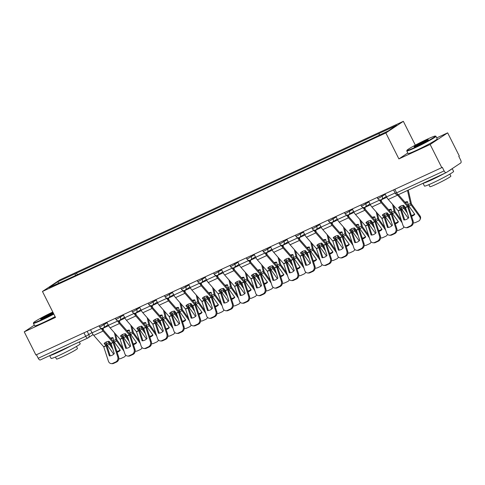 <?xml version="1.0" encoding="UTF-8"?>
<svg xmlns="http://www.w3.org/2000/svg" width="485" height="485" viewBox="0 0 485 485"><rect width="100%" height="100%" fill="white"/><g stroke="black" fill="none" stroke-linecap="round" stroke-linejoin="round"><path stroke-width="0.73" d="M415.33 145.154L403.35 121.329L59.958 279.839L42.456 291.467L385.848 132.957L398.894 158.904L430.146 144.475L441.793 167.628L35.896 354.99L24.25 331.837L55.508 317.408L42.456 291.467M430.146 144.475L447.655 132.848L436.736 137.885M447.655 132.848L459.295 156L458.786 156.34L460.598 159.947A2.607 1.212 65.2 0 1 460.75 162.954L446.309 172.545A2.607 1.212 65.2 0 1 446.23 172.587L398.718 194.521A2.607 1.212 -114.8 0 1 396.603 192.83L444.121 170.896A2.607 1.212 65.2 0 0 446.23 172.587M87.761 338.045L40.407 359.906A2.607 1.212 -114.8 0 1 40.334 359.949A2.607 1.212 -114.8 0 1 38.218 358.257L85.73 336.323L91.944 332.625M36.448 354.735L38.218 358.257M34.332 325.138L24.25 331.837M444.121 170.896L442.302 167.289L441.793 167.628M379.252 135.097L379.167 133.399L396.785 125.263L388.212 130.962L369.394 139.892L65.439 280.191L49.021 287.532L57.594 281.833L75.211 273.704L75.308 275.638M379.167 133.399L75.211 273.704M403.35 121.329L385.848 132.957M407.812 152.981L398.894 158.904M77.321 274.71L76.412 272.903M58.861 282.985L57.594 281.833M405.521 207.598L403.575 205.313A8.093 6.038 -168.6 0 0 400.762 206.052A8.093 6.038 -168.6 0 0 398.646 207.586L400.561 209.793L403.866 219.954A8.093 6.935 94.1 0 0 408.794 217.674L405.521 207.598L407.618 206.628L412.25 220.899L413.123 220.96A3.916 3.359 94.1 0 1 411.153 226.046L410.286 225.986A3.916 3.359 -85.9 0 0 412.25 220.899M397.251 194.734A6.523 3.037 65.2 0 0 397.597 195.146L407.618 206.628M398.361 194.655L407.739 205.343A1.958 0.909 -114.8 0 1 408.249 206.107A1.958 0.909 -114.8 0 1 408.491 206.689L413.123 220.96M385.023 193.83L386.563 196.892A6.523 3.037 65.2 0 0 388.261 199.456L398.252 210.86L402.92 225.21A3.916 3.359 -85.9 0 0 405.787 227.659A3.916 3.359 -85.9 0 0 407.242 227.392L410.286 225.986M404.696 219.899L401.459 209.932A1.958 0.909 65.2 0 0 401.222 209.35A1.958 0.909 65.2 0 0 400.713 208.586L399.288 206.968M407.242 227.392L408.115 227.453L411.153 226.046M408.115 227.453A3.916 3.359 94.1 0 1 406.654 227.726L405.787 227.659M405.508 202.797A8.093 6.529 109.3 0 1 405.86 202.621A8.093 6.529 109.3 0 1 407.594 202.093M403.811 205.585L404.229 207.313L406.424 210.375M407.273 212.994L403.884 208.283A1.958 0.909 -114.8 0 1 403.562 207.756A1.958 0.909 -114.8 0 1 403.241 206.865L402.902 205.404M400.737 206.064L401.143 207.835A1.958 0.909 65.2 0 0 401.465 208.726A1.958 0.909 65.2 0 0 401.786 209.253L408.243 218.226M408.261 190.114L411.462 203.973L419.955 215.783A3.916 3.201 23.4 0 1 420.404 218.79L420.016 219.687A3.916 3.201 -156.6 0 0 419.567 216.68L419.955 215.783M407.479 190.478L410.474 203.524A1.958 0.909 65.2 0 0 410.801 204.415A1.958 0.909 65.2 0 0 411.116 204.943L419.567 216.68M411.601 216.28A8.093 6.614 -156.6 0 0 414.778 214.297L408.813 206.004A1.958 0.909 -114.8 0 1 408.491 205.482A1.958 0.909 -114.8 0 1 408.17 204.591L407.503 201.699A8.093 6.529 109.3 0 0 405.017 202.245M420.016 219.687A3.916 3.201 -156.6 0 1 418.573 221.118L415.53 222.524A3.916 3.201 -156.6 0 1 413.311 222.815M411.359 215.534A8.093 6.614 -156.6 0 0 414.572 214.006M389.158 215.146L387.212 212.866A8.093 6.038 -168.6 0 0 384.399 213.606A8.093 6.038 -168.6 0 0 382.283 215.14L384.199 217.347L387.503 227.501A8.093 6.935 94.1 0 0 392.432 225.228L389.158 215.146L391.256 214.182L395.887 228.453L396.76 228.514A3.916 3.359 94.1 0 1 394.79 233.6L393.923 233.54A3.916 3.359 -85.9 0 0 395.887 228.453M379.416 199.893L379.537 200.135A6.523 3.037 65.2 0 0 381.234 202.7L391.256 214.182M380.343 199.972A4.826 2.243 65.2 0 0 381.459 201.59L391.377 212.891A1.958 0.909 -114.8 0 1 391.886 213.661A1.958 0.909 -114.8 0 1 392.129 214.243L396.76 228.514M368.661 201.384L370.2 204.446A6.523 3.037 65.2 0 0 371.898 207.004L381.889 218.414L386.557 232.764A3.916 3.359 -85.9 0 0 389.425 235.213A3.916 3.359 -85.9 0 0 390.88 234.94L393.923 233.54M388.333 227.453L385.102 217.486A1.958 0.909 65.2 0 0 384.86 216.904A1.958 0.909 65.2 0 0 384.35 216.14L382.932 214.515M390.88 234.94L391.753 235.007L394.79 233.6M391.753 235.007A3.916 3.359 94.1 0 1 390.298 235.273L389.425 235.213M372.795 222.7L370.849 220.42A8.093 6.038 -168.6 0 0 368.036 221.154A8.093 6.038 -168.6 0 0 365.92 222.694L367.836 224.901L371.14 235.055A8.093 6.935 94.1 0 0 376.069 232.782L372.795 222.7L374.893 221.73L379.531 236.007L380.398 236.068A3.916 3.359 94.1 0 1 378.433 241.154L377.56 241.093A3.916 3.359 -85.9 0 0 379.531 236.007M363.053 207.447L363.174 207.689A6.523 3.037 65.2 0 0 364.872 210.248L374.893 221.73M363.98 207.525A4.826 2.243 65.2 0 0 365.096 209.144L375.014 220.445A1.958 0.909 -114.8 0 1 375.523 221.215A1.958 0.909 -114.8 0 1 375.766 221.797L380.398 236.068M352.298 208.938L353.838 212A6.523 3.037 65.2 0 0 355.535 214.558L365.526 225.962L370.194 240.311A3.916 3.359 -85.9 0 0 373.062 242.767A3.916 3.359 -85.9 0 0 374.517 242.494L377.56 241.093M371.971 235.007L368.739 225.04A1.958 0.909 65.2 0 0 368.497 224.458A1.958 0.909 65.2 0 0 367.988 223.688L366.569 222.069M374.517 242.494L375.39 242.555L378.433 241.154M375.39 242.555A3.916 3.359 94.1 0 1 373.935 242.827L373.062 242.767M389.146 210.351A8.093 6.529 109.3 0 1 389.497 210.175A8.093 6.529 109.3 0 1 391.231 209.647M387.454 213.139L387.867 214.867L390.061 217.929M390.91 220.548L387.521 215.837A1.958 0.909 -114.8 0 1 387.2 215.31A1.958 0.909 -114.8 0 1 386.878 214.418L386.539 212.951M384.375 213.618L384.781 215.388A1.958 0.909 65.2 0 0 385.102 216.274A1.958 0.909 65.2 0 0 385.423 216.801L391.88 225.78M393.747 205.701L395.105 211.527L401.253 220.081M392.571 204.361L394.111 211.078A1.958 0.909 65.2 0 0 394.438 211.969A1.958 0.909 65.2 0 0 394.76 212.497L402.101 222.7M395.239 223.834A8.093 6.614 -156.6 0 0 398.415 221.851L392.45 213.558A1.958 0.909 -114.8 0 1 392.135 213.03A1.958 0.909 -114.8 0 1 391.807 212.139L391.14 209.253A8.093 6.529 109.3 0 0 388.661 209.793M381.18 199.747A4.826 2.243 -114.8 0 1 381.21 199.862L381.659 201.827M403.859 226.762L403.653 227.241A3.916 3.201 -156.6 0 1 402.211 228.671L399.167 230.078A3.916 3.201 -156.6 0 1 396.948 230.369M403.653 227.241A3.916 3.201 -156.6 0 0 403.817 226.719M394.996 223.088A8.093 6.614 -156.6 0 0 398.209 221.56M372.783 217.904A8.093 6.529 109.3 0 1 373.135 217.729A8.093 6.529 109.3 0 1 374.869 217.201M371.092 220.693L371.504 222.421L373.699 225.483M374.547 228.095L371.158 223.385A1.958 0.909 -114.8 0 1 370.843 222.857A1.958 0.909 -114.8 0 1 370.516 221.972L370.176 220.505M368.012 221.166L368.418 222.936A1.958 0.909 65.2 0 0 368.745 223.827A1.958 0.909 65.2 0 0 369.061 224.355L375.517 233.327M377.385 213.254L378.743 219.081L384.89 227.635M376.208 211.915L377.754 218.632A1.958 0.909 65.2 0 0 378.076 219.517A1.958 0.909 65.2 0 0 378.397 220.044L385.739 230.254M378.876 231.387A8.093 6.614 -156.6 0 0 382.053 229.405L376.087 221.112A1.958 0.909 -114.8 0 1 375.772 220.584A1.958 0.909 -114.8 0 1 375.445 219.693L374.778 216.807A8.093 6.529 109.3 0 0 372.298 217.347M364.823 207.301A4.826 2.243 -114.8 0 1 364.847 207.416L365.302 209.381M387.497 234.316L387.291 234.788A3.916 3.201 -156.6 0 1 385.848 236.225L382.804 237.632A3.916 3.201 -156.6 0 1 380.586 237.917M387.291 234.788A3.916 3.201 -156.6 0 0 387.454 234.273M378.633 230.642A8.093 6.614 -156.6 0 0 381.847 229.114M427.406 139.122A15.92 1.012 -26.7 0 0 406.957 150.338A15.92 1.012 -26.7 0 0 414.954 147.391A15.92 1.012 -26.7 0 0 429.298 140.129A15.92 1.012 -26.7 0 0 435.348 136.061A15.92 1.012 -26.7 0 0 427.406 139.122M435.348 136.061L435.87 136.23A16.314 1.037 153.3 0 1 435.93 136.279A16.314 1.037 153.3 0 1 414.978 147.846A16.314 1.037 153.3 0 1 406.782 150.938A16.314 1.037 153.3 0 1 406.782 150.859L406.957 150.338M424.296 141.19A7.96 0.509 153.3 0 1 428.291 139.716A7.96 0.509 153.3 0 1 418.07 145.324A7.96 0.509 153.3 0 1 414.099 146.858A7.96 0.509 153.3 0 1 417.124 144.821A7.96 0.509 153.3 0 1 424.296 141.19M427.643 140.262A7.566 0.485 -26.7 0 0 424.314 141.638A7.566 0.485 -26.7 0 0 414.924 146.658M452.202 168.628L453.602 171.411A16.314 1.037 153.3 0 1 432.65 182.978A16.314 1.037 153.3 0 1 424.454 186.07L423.053 183.288M444.49 173.394A16.314 1.037 153.3 0 1 431.189 180.068A16.314 1.037 153.3 0 1 423.193 183.221M449.844 174.109L450.868 176.14A11.743 0.746 153.3 0 1 435.779 184.47A11.743 0.746 153.3 0 1 429.88 186.695L428.861 184.664M435.93 136.279L437.215 138.837A16.314 1.037 153.3 0 1 416.263 150.405A16.314 1.037 153.3 0 1 408.073 153.496L406.782 150.938M452.026 168.75A16.314 1.037 153.3 0 1 447.964 171.447M52.804 312.043A15.92 1.012 -26.7 0 0 33.574 322.689A15.92 1.012 -26.7 0 0 41.571 319.742A15.92 1.012 -26.7 0 0 53.647 313.716M53.835 314.086A16.314 1.037 153.3 0 1 41.595 320.197A16.314 1.037 153.3 0 1 33.398 323.289A16.314 1.037 153.3 0 1 33.398 323.216L33.574 322.689M53.374 313.171A7.96 0.509 153.3 0 1 44.681 317.675A7.96 0.509 153.3 0 1 40.716 319.209A7.96 0.509 153.3 0 1 43.735 317.172A7.96 0.509 153.3 0 1 50.907 313.54A7.96 0.509 153.3 0 1 53.077 312.582M53.271 312.97A7.566 0.485 -26.7 0 0 50.931 313.995A7.566 0.485 -26.7 0 0 41.54 319.009M79.304 341.955L80.213 343.762A16.314 1.037 153.3 0 1 59.261 355.329A16.314 1.037 153.3 0 1 51.07 358.421L49.67 355.638M71.107 345.744A16.314 1.037 153.3 0 1 57.8 352.425A16.314 1.037 153.3 0 1 49.809 355.572M76.46 346.46L77.479 348.491A11.743 0.746 153.3 0 1 62.395 356.821A11.743 0.746 153.3 0 1 56.496 359.046L55.472 357.015M55.12 316.65A16.314 1.037 153.3 0 1 42.88 322.755A16.314 1.037 153.3 0 1 34.684 325.847L33.398 323.289M356.433 230.254L354.486 227.968A8.093 6.038 -168.6 0 0 351.673 228.708A8.093 6.038 -168.6 0 0 349.558 230.248L351.473 232.448L354.777 242.609A8.093 6.935 94.1 0 0 359.706 240.336L356.433 230.254L358.53 229.284L363.168 243.561L364.035 243.622A3.916 3.359 94.1 0 1 362.071 248.702L361.198 248.641A3.916 3.359 -85.9 0 0 363.168 243.561M346.69 215L346.811 215.243A6.523 3.037 65.2 0 0 348.509 217.801L358.53 229.284M347.624 215.079A4.826 2.243 65.2 0 0 348.733 216.698L358.657 227.998A1.958 0.909 -114.8 0 1 359.167 228.768A1.958 0.909 -114.8 0 1 359.403 229.344L364.035 243.622M335.941 216.492L337.481 219.553A6.523 3.037 65.2 0 0 339.173 222.112L349.164 233.515L353.832 247.865A3.916 3.359 -85.9 0 0 356.699 250.321A3.916 3.359 -85.9 0 0 358.154 250.048L361.198 248.641M355.614 242.561L352.377 232.588A1.958 0.909 65.2 0 0 352.134 232.012A1.958 0.909 65.2 0 0 351.625 231.242L350.206 229.623M358.154 250.048L359.027 250.108L362.071 248.702M359.027 250.108A3.916 3.359 94.1 0 1 357.572 250.381L356.699 250.321M340.07 237.808L338.13 235.522A8.093 6.038 -168.6 0 0 335.311 236.262A8.093 6.038 -168.6 0 0 333.195 237.802L335.111 240.002L338.415 250.163A8.093 6.935 94.1 0 0 343.344 247.883L340.07 237.808L342.174 236.838L346.805 251.109L347.672 251.169A3.916 3.359 94.1 0 1 345.708 256.256L344.835 256.195A3.916 3.359 -85.9 0 0 346.805 251.109M330.327 222.554L330.449 222.797A6.523 3.037 65.2 0 0 332.146 225.355L342.174 236.838M331.261 222.627A4.826 2.243 65.2 0 0 332.37 224.246L342.295 235.552A1.958 0.909 -114.8 0 1 342.804 236.322A1.958 0.909 -114.8 0 1 343.041 236.898L347.672 251.169M319.579 224.04L321.118 227.101A6.523 3.037 65.2 0 0 322.816 229.666L332.807 241.069L337.469 255.419A3.916 3.359 -85.9 0 0 340.337 257.875A3.916 3.359 -85.9 0 0 341.798 257.602L344.835 256.195M339.251 250.108L336.014 240.142A1.958 0.909 65.2 0 0 335.778 239.566A1.958 0.909 65.2 0 0 335.268 238.796L333.844 237.177M341.798 257.602L342.665 257.662L345.708 256.256M342.665 257.662A3.916 3.359 94.1 0 1 341.21 257.935L340.337 257.875M323.713 245.355L321.767 243.076A8.093 6.038 -168.6 0 0 318.948 243.816A8.093 6.038 -168.6 0 0 316.838 245.349L318.784 247.635L322.052 257.717A8.093 6.935 94.1 0 0 326.981 255.437L323.713 245.355L325.811 244.391L330.443 258.663L331.316 258.723A3.916 3.359 94.1 0 1 329.345 263.81L328.472 263.749A3.916 3.359 -85.9 0 0 330.443 258.663M313.965 230.102L314.092 230.345A6.523 3.037 65.2 0 0 315.783 232.909L325.811 244.391M314.898 230.181A4.826 2.243 65.2 0 0 316.008 231.8L325.932 243.106A1.958 0.909 -114.8 0 1 326.441 243.87A1.958 0.909 -114.8 0 1 326.678 244.452L331.316 258.723M303.216 231.594L304.756 234.655A6.523 3.037 65.2 0 0 306.453 237.213L316.444 248.623L321.106 262.973A3.916 3.359 -85.9 0 0 323.98 265.422A3.916 3.359 -85.9 0 0 325.435 265.149L328.472 263.749M322.889 257.662L319.651 247.696A1.958 0.909 65.2 0 0 319.415 247.114A1.958 0.909 65.2 0 0 318.906 246.35L317.481 244.725M325.435 265.149L326.302 265.216L329.345 263.81M326.302 265.216A3.916 3.359 94.1 0 1 324.847 265.489L323.98 265.422M356.42 225.452A8.093 6.529 109.3 0 1 356.772 225.276A8.093 6.529 109.3 0 1 358.512 224.755M354.729 228.241L355.141 229.969L357.336 233.036M358.185 235.649L354.796 230.939A1.958 0.909 -114.8 0 1 354.48 230.411A1.958 0.909 -114.8 0 1 354.153 229.52L353.82 228.059M351.649 228.72L352.055 230.49A1.958 0.909 65.2 0 0 352.383 231.381A1.958 0.909 65.2 0 0 352.698 231.909L359.155 240.881M361.022 220.808L362.38 226.628L368.527 235.189M359.846 219.469L361.392 226.18A1.958 0.909 65.2 0 0 361.713 227.071A1.958 0.909 65.2 0 0 362.034 227.598L369.376 237.802M362.519 238.941A8.093 6.614 -156.6 0 0 365.69 236.953L359.724 228.665A1.958 0.909 -114.8 0 1 359.409 228.138A1.958 0.909 -114.8 0 1 359.082 227.247L358.421 224.361A8.093 6.529 109.3 0 0 355.935 224.901M348.46 214.849A4.826 2.243 -114.8 0 1 348.485 214.964L348.939 216.928M371.134 241.869L370.928 242.342A3.916 3.201 -156.6 0 1 369.485 243.779L366.442 245.18A3.916 3.201 -156.6 0 1 364.223 245.471M370.928 242.342A3.916 3.201 -156.6 0 0 371.092 241.827M362.277 238.19A8.093 6.614 -156.6 0 0 365.484 236.662M340.058 233.006A8.093 6.529 109.3 0 1 340.409 232.83A8.093 6.529 109.3 0 1 342.149 232.309M338.366 235.795L338.779 237.523L340.973 240.584M341.828 243.203L338.433 238.493A1.958 0.909 -114.8 0 1 338.118 237.965A1.958 0.909 -114.8 0 1 337.79 237.074L337.457 235.613M335.287 236.274L335.693 238.044A1.958 0.909 65.2 0 0 336.02 238.935A1.958 0.909 65.2 0 0 336.335 239.463L342.798 248.435M344.659 228.362L346.017 234.182L352.165 242.742M343.483 227.022L345.029 233.734A1.958 0.909 65.2 0 0 345.356 234.625A1.958 0.909 65.2 0 0 345.672 235.152L353.019 245.355M346.157 246.489A8.093 6.614 -156.6 0 0 349.333 244.507L343.362 236.219A1.958 0.909 -114.8 0 1 343.047 235.692A1.958 0.909 -114.8 0 1 342.719 234.801L342.058 231.909A8.093 6.529 109.3 0 0 339.573 232.454M332.098 222.403A4.826 2.243 -114.8 0 1 332.122 222.518L332.577 224.482M354.771 249.423L354.565 249.896A3.916 3.201 -156.6 0 1 353.122 251.333L350.085 252.733A3.916 3.201 -156.6 0 1 347.86 253.024M354.565 249.896A3.916 3.201 -156.6 0 0 354.729 249.381M345.914 245.743A8.093 6.614 -156.6 0 0 349.121 244.216M323.695 240.56A8.093 6.529 109.3 0 1 324.047 240.384A8.093 6.529 109.3 0 1 325.787 239.857M322.004 243.349L322.416 245.077L324.617 248.138M325.465 250.757L322.07 246.047A1.958 0.909 -114.8 0 1 321.755 245.519A1.958 0.909 -114.8 0 1 321.428 244.628L321.094 243.167M318.924 243.828L319.33 245.598A1.958 0.909 65.2 0 0 319.657 246.483A1.958 0.909 65.2 0 0 319.973 247.01L326.435 255.989M328.303 235.916L329.654 241.736L335.808 250.29M327.12 234.57L328.666 241.287A1.958 0.909 65.2 0 0 328.994 242.179A1.958 0.909 65.2 0 0 329.309 242.706L336.657 252.909M329.794 254.043A8.093 6.614 -156.6 0 0 332.971 252.061L326.999 243.767A1.958 0.909 -114.8 0 1 326.684 243.24A1.958 0.909 -114.8 0 1 326.356 242.354L325.696 239.463A8.093 6.529 109.3 0 0 323.21 240.008M315.735 229.957A4.826 2.243 -114.8 0 1 315.765 230.072L316.214 232.036M338.409 256.971L338.203 257.45A3.916 3.201 -156.6 0 1 336.76 258.881L333.722 260.287A3.916 3.201 -156.6 0 1 331.504 260.578M338.203 257.45A3.916 3.201 -156.6 0 0 338.366 256.929M329.551 253.297A8.093 6.614 -156.6 0 0 332.758 251.77M307.351 252.909L305.404 250.63A8.093 6.038 -168.6 0 0 302.591 251.369A8.093 6.038 -168.6 0 0 300.476 252.903L302.422 255.189L305.689 265.265A8.093 6.935 94.1 0 0 310.624 262.991L307.351 252.909L309.448 251.939L314.08 266.216L314.953 266.277A3.916 3.359 94.1 0 1 312.983 271.364L312.116 271.303A3.916 3.359 -85.9 0 0 314.08 266.216M297.608 237.656L297.729 237.899A6.523 3.037 65.2 0 0 299.427 240.457L309.448 251.939M298.536 237.735A4.826 2.243 65.2 0 0 299.645 239.354L309.569 250.654A1.958 0.909 -114.8 0 1 310.079 251.424A1.958 0.909 -114.8 0 1 310.315 252.006L314.953 266.277M286.853 239.147L288.393 242.209A6.523 3.037 65.2 0 0 290.091 244.767L300.082 256.171L304.744 270.527A3.916 3.359 -85.9 0 0 307.617 272.976A3.916 3.359 -85.9 0 0 309.072 272.703L312.116 271.303M306.526 265.216L303.289 255.249A1.958 0.909 65.2 0 0 303.052 254.667A1.958 0.909 65.2 0 0 302.543 253.897L301.118 252.279M309.072 272.703L309.939 272.764L312.983 271.364M309.939 272.764A3.916 3.359 94.1 0 1 308.484 273.037L307.617 272.976M307.338 248.114A8.093 6.529 109.3 0 1 307.69 247.938A8.093 6.529 109.3 0 1 309.424 247.411M305.641 250.903L306.059 252.63L308.254 255.692M309.103 258.311L305.714 253.594A1.958 0.909 -114.8 0 1 305.392 253.067A1.958 0.909 -114.8 0 1 305.065 252.182L304.732 250.715M302.561 251.382L302.967 253.146A1.958 0.909 65.2 0 0 303.295 254.037A1.958 0.909 65.2 0 0 303.616 254.564L310.073 263.537M311.94 243.464L313.292 249.29L319.445 257.844M310.764 242.124L312.304 248.841A1.958 0.909 65.2 0 0 312.631 249.726A1.958 0.909 65.2 0 0 312.946 250.254L320.294 260.463M313.431 261.597A8.093 6.614 -156.6 0 0 316.608 259.614L310.642 251.321A1.958 0.909 -114.8 0 1 310.321 250.793A1.958 0.909 -114.8 0 1 310 249.902L309.333 247.017A8.093 6.529 109.3 0 0 306.847 247.556M299.372 237.511A4.826 2.243 -114.8 0 1 299.403 237.626L299.851 239.59M322.046 264.525L321.846 264.998A3.916 3.201 -156.6 0 1 320.403 266.435L317.36 267.841A3.916 3.201 -156.6 0 1 315.141 268.126M321.846 264.998A3.916 3.201 -156.6 0 0 322.004 264.483M313.189 260.851A8.093 6.614 -156.6 0 0 316.396 259.323M290.988 260.463L289.042 258.184A8.093 6.038 -168.6 0 0 286.229 258.917A8.093 6.038 -168.6 0 0 284.113 260.457L286.029 262.664L289.333 272.819A8.093 6.935 94.1 0 0 294.262 270.545L290.988 260.463L293.085 259.493L297.717 273.77L298.59 273.831A3.916 3.359 94.1 0 1 296.62 278.917L295.753 278.851A3.916 3.359 -85.9 0 0 297.717 273.77M281.245 245.21L281.367 245.452A6.523 3.037 65.2 0 0 283.064 248.011L293.085 259.493M282.173 245.289A4.826 2.243 65.2 0 0 283.282 246.907L293.207 258.208A1.958 0.909 -114.8 0 1 293.716 258.978A1.958 0.909 -114.8 0 1 293.952 259.554L298.59 273.831M270.491 246.701L272.03 249.763A6.523 3.037 65.2 0 0 273.728 252.321L283.719 263.725L288.387 278.075A3.916 3.359 -85.9 0 0 291.255 280.53A3.916 3.359 -85.9 0 0 292.71 280.257L295.753 278.851M290.163 272.77L286.926 262.797A1.958 0.909 65.2 0 0 286.69 262.221A1.958 0.909 65.2 0 0 286.18 261.451L284.756 259.833M292.71 280.257L293.583 280.318L296.62 278.917M293.583 280.318A3.916 3.359 94.1 0 1 292.122 280.591L291.255 280.53M290.976 255.662A8.093 6.529 109.3 0 1 291.327 255.492A8.093 6.529 109.3 0 1 293.061 254.964M289.278 258.45L289.697 260.184L291.891 263.246M292.74 265.859L289.351 261.148A1.958 0.909 -114.8 0 1 289.03 260.621A1.958 0.909 -114.8 0 1 288.708 259.73L288.369 258.269M286.198 258.929L286.611 260.7A1.958 0.909 65.2 0 0 286.932 261.591A1.958 0.909 65.2 0 0 287.253 262.118L293.71 271.091M295.577 251.018L296.929 256.844L303.083 265.398M294.401 249.678L295.941 256.389A1.958 0.909 65.2 0 0 296.268 257.28A1.958 0.909 65.2 0 0 296.584 257.808L303.931 268.017M297.069 269.151A8.093 6.614 -156.6 0 0 300.245 267.162L294.28 258.875A1.958 0.909 -114.8 0 1 293.958 258.347A1.958 0.909 -114.8 0 1 293.637 257.456L292.97 254.57A8.093 6.529 109.3 0 0 290.485 255.11M283.01 245.064A4.826 2.243 -114.8 0 1 283.04 245.174L283.489 247.138M305.689 272.079L305.483 272.552A3.916 3.201 -156.6 0 1 304.04 273.989L300.997 275.389A3.916 3.201 -156.6 0 1 298.778 275.68M305.483 272.552A3.916 3.201 -156.6 0 0 305.647 272.036M296.826 268.399A8.093 6.614 -156.6 0 0 300.039 266.871M274.625 268.017L272.679 265.731A8.093 6.038 -168.6 0 0 269.866 266.471A8.093 6.038 -168.6 0 0 267.75 268.011L269.666 270.212L272.97 280.372A8.093 6.935 94.1 0 0 277.899 278.093L274.625 268.017L276.723 267.047L281.355 281.318L282.228 281.385A3.916 3.359 94.1 0 1 280.257 286.465L279.39 286.405A3.916 3.359 -85.9 0 0 281.355 281.318M264.883 252.764L265.004 253.006A6.523 3.037 65.2 0 0 266.702 255.565L276.723 267.047M265.81 252.843A4.826 2.243 65.2 0 0 266.92 254.455L276.844 265.762A1.958 0.909 -114.8 0 1 277.353 266.532A1.958 0.909 -114.8 0 1 277.596 267.108L282.228 281.385M254.128 254.249L255.668 257.311A6.523 3.037 65.2 0 0 257.365 259.875L267.356 271.279L272.024 285.629A3.916 3.359 -85.9 0 0 274.892 288.084A3.916 3.359 -85.9 0 0 276.347 287.811L279.39 286.405M273.801 280.324L270.569 270.351A1.958 0.909 65.2 0 0 270.327 269.775A1.958 0.909 65.2 0 0 269.818 269.005L268.399 267.387M276.347 287.811L277.22 287.872L280.257 286.465M277.22 287.872A3.916 3.359 94.1 0 1 275.765 288.145L274.892 288.084M274.613 263.216A8.093 6.529 109.3 0 1 274.965 263.04A8.093 6.529 109.3 0 1 276.699 262.518M272.922 266.004L273.334 267.732L275.529 270.794M276.377 273.413L272.988 268.702A1.958 0.909 -114.8 0 1 272.667 268.175A1.958 0.909 -114.8 0 1 272.346 267.284L272.006 265.822M269.842 266.483L270.248 268.253A1.958 0.909 65.2 0 0 270.569 269.145A1.958 0.909 65.2 0 0 270.891 269.672L277.347 278.645M279.214 258.572L280.572 264.392L286.72 272.952M278.038 257.232L279.578 263.943A1.958 0.909 65.2 0 0 279.906 264.834A1.958 0.909 65.2 0 0 280.227 265.362L287.569 275.565M280.706 276.699A8.093 6.614 -156.6 0 0 283.883 274.716L277.917 266.429A1.958 0.909 -114.8 0 1 277.596 265.901A1.958 0.909 -114.8 0 1 277.274 265.01L276.608 262.124A8.093 6.529 109.3 0 0 274.128 262.664M266.647 252.612A4.826 2.243 -114.8 0 1 266.677 252.727L267.126 254.692M289.327 279.633L289.121 280.106A3.916 3.201 -156.6 0 1 287.678 281.542L284.634 282.943A3.916 3.201 -156.6 0 1 282.415 283.234M289.121 280.106A3.916 3.201 -156.6 0 0 289.284 279.59M280.463 275.953A8.093 6.614 -156.6 0 0 283.676 274.425M258.262 275.571L256.316 273.285A8.093 6.038 -168.6 0 0 253.503 274.025A8.093 6.038 -168.6 0 0 251.388 275.559L253.303 277.766L256.607 287.926A8.093 6.935 94.1 0 0 261.536 285.647L258.262 275.571L260.36 274.601L264.998 288.872L265.865 288.933A3.916 3.359 94.1 0 1 263.901 294.019L263.028 293.958A3.916 3.359 -85.9 0 0 264.998 288.872M248.52 260.312L248.641 260.554A6.523 3.037 65.2 0 0 250.339 263.119L260.36 274.601M249.448 260.39A4.826 2.243 65.2 0 0 250.563 262.009L260.481 273.316A1.958 0.909 -114.8 0 1 260.991 274.08A1.958 0.909 -114.8 0 1 261.233 274.662L265.865 288.933M237.765 261.803L239.305 264.865A6.523 3.037 65.2 0 0 241.003 267.423L250.994 278.833L255.662 293.183A3.916 3.359 -85.9 0 0 258.529 295.632A3.916 3.359 -85.9 0 0 259.984 295.359L263.028 293.958M257.438 287.872L254.207 277.905A1.958 0.909 65.2 0 0 253.964 277.323A1.958 0.909 65.2 0 0 253.455 276.559L252.036 274.94M259.984 295.359L260.857 295.426L263.901 294.019M260.857 295.426A3.916 3.359 94.1 0 1 259.402 295.698L258.529 295.632M258.25 270.769A8.093 6.529 109.3 0 1 258.602 270.594A8.093 6.529 109.3 0 1 260.336 270.066M256.559 273.558L256.971 275.286L259.166 278.348M260.015 280.967L256.626 276.256A1.958 0.909 -114.8 0 1 256.31 275.729A1.958 0.909 -114.8 0 1 255.983 274.837L255.643 273.376M253.479 274.037L253.885 275.807A1.958 0.909 65.2 0 0 254.213 276.699A1.958 0.909 65.2 0 0 254.528 277.22L260.985 286.198M262.852 266.126L264.21 271.946L270.357 280.5M261.676 264.78L263.222 271.497A1.958 0.909 65.2 0 0 263.543 272.388A1.958 0.909 65.2 0 0 263.864 272.916L271.206 283.119M264.343 284.252A8.093 6.614 -156.6 0 0 267.52 282.27L261.554 273.976A1.958 0.909 -114.8 0 1 261.239 273.449A1.958 0.909 -114.8 0 1 260.912 272.564L260.245 269.672A8.093 6.529 109.3 0 0 257.765 270.218M250.29 260.166A4.826 2.243 -114.8 0 1 250.315 260.281L250.769 262.246M272.964 287.181L272.758 287.66A3.916 3.201 -156.6 0 1 271.315 289.09L268.272 290.497A3.916 3.201 -156.6 0 1 266.053 290.788M272.758 287.66A3.916 3.201 -156.6 0 0 272.922 287.138M264.101 283.507A8.093 6.614 -156.6 0 0 267.314 281.979M241.9 283.119L239.954 280.839A8.093 6.038 -168.6 0 0 237.141 281.579A8.093 6.038 -168.6 0 0 235.025 283.113L236.941 285.319L240.245 295.474A8.093 6.935 94.1 0 0 245.174 293.201L241.9 283.119L243.997 282.155L248.635 296.426L249.502 296.487A3.916 3.359 94.1 0 1 247.538 301.573L246.665 301.512A3.916 3.359 -85.9 0 0 248.635 296.426M232.157 267.865L232.279 268.108A6.523 3.037 65.2 0 0 233.976 270.672L243.997 282.155M233.085 267.944A4.826 2.243 65.2 0 0 234.2 269.563L244.125 280.863A1.958 0.909 -114.8 0 1 244.634 281.633A1.958 0.909 -114.8 0 1 244.87 282.215L249.502 296.487M221.409 269.357L222.948 272.418A6.523 3.037 65.2 0 0 224.64 274.977L234.631 286.386L239.299 300.736A3.916 3.359 -85.9 0 0 242.167 303.186A3.916 3.359 -85.9 0 0 243.622 302.913L246.665 301.512M241.081 295.426L237.844 285.459A1.958 0.909 65.2 0 0 237.601 284.877A1.958 0.909 65.2 0 0 237.092 284.107L235.674 282.488M243.622 302.913L244.495 302.973L247.538 301.573M244.495 302.973A3.916 3.359 94.1 0 1 243.04 303.246L242.167 303.186M241.888 278.323A8.093 6.529 109.3 0 1 242.239 278.147A8.093 6.529 109.3 0 1 243.979 277.62M240.196 281.112L240.608 282.84L242.803 285.901M243.652 288.52L240.263 283.81A1.958 0.909 -114.8 0 1 239.948 283.282A1.958 0.909 -114.8 0 1 239.62 282.391L239.287 280.924M237.116 281.591L237.523 283.355A1.958 0.909 65.2 0 0 237.85 284.246A1.958 0.909 65.2 0 0 238.165 284.774L244.622 293.746M246.489 273.673L247.847 279.499L253.994 288.054M245.313 272.334L246.859 279.051A1.958 0.909 65.2 0 0 247.18 279.942A1.958 0.909 65.2 0 0 247.502 280.469L254.843 290.673M247.987 291.806A8.093 6.614 -156.6 0 0 251.157 289.824L245.192 281.53A1.958 0.909 -114.8 0 1 244.876 281.003A1.958 0.909 -114.8 0 1 244.549 280.112L243.888 277.226A8.093 6.529 109.3 0 0 241.403 277.766M233.928 267.72A4.826 2.243 -114.8 0 1 233.952 267.835L234.407 269.799M256.601 294.734L256.395 295.213A3.916 3.201 -156.6 0 1 254.952 296.644L251.909 298.051A3.916 3.201 -156.6 0 1 249.69 298.336M256.395 295.213A3.916 3.201 -156.6 0 0 256.559 294.692M247.744 291.061A8.093 6.614 -156.6 0 0 250.951 289.533M225.537 290.673L223.597 288.393A8.093 6.038 -168.6 0 0 220.778 289.127A8.093 6.038 -168.6 0 0 218.662 290.667L220.578 292.873L223.882 303.028A8.093 6.935 94.1 0 0 228.811 300.755L225.537 290.673L227.635 289.703L232.273 303.98L233.139 304.04A3.916 3.359 94.1 0 1 231.175 309.127L230.302 309.06A3.916 3.359 -85.9 0 0 232.273 303.98M215.795 275.419L215.916 275.662A6.523 3.037 65.2 0 0 217.613 278.22L227.635 289.703M216.728 275.498A4.826 2.243 65.2 0 0 217.838 277.117L227.762 288.417A1.958 0.909 -114.8 0 1 228.271 289.187A1.958 0.909 -114.8 0 1 228.508 289.769L233.139 304.04M205.046 276.911L206.586 279.972A6.523 3.037 65.2 0 0 208.283 282.531L218.274 293.934L222.936 308.284A3.916 3.359 -85.9 0 0 225.804 310.739A3.916 3.359 -85.9 0 0 227.265 310.467L230.302 309.06M224.719 302.979L221.481 293.013A1.958 0.909 65.2 0 0 221.245 292.431A1.958 0.909 65.2 0 0 220.736 291.661L219.311 290.042M227.265 310.467L228.132 310.527L231.175 309.127M228.132 310.527A3.916 3.359 94.1 0 1 226.677 310.8L225.804 310.739M225.525 285.871A8.093 6.529 109.3 0 1 225.877 285.701A8.093 6.529 109.3 0 1 227.617 285.174M223.834 288.666L224.246 290.394L226.44 293.455M227.295 296.068L223.9 291.358A1.958 0.909 -114.8 0 1 223.585 290.83A1.958 0.909 -114.8 0 1 223.258 289.939L222.924 288.478M220.754 289.139L221.16 290.909A1.958 0.909 65.2 0 0 221.487 291.8A1.958 0.909 65.2 0 0 221.803 292.328L228.265 301.3M230.126 281.227L231.484 287.053L237.632 295.608M228.95 279.887L230.496 286.599A1.958 0.909 65.2 0 0 230.824 287.49A1.958 0.909 65.2 0 0 231.139 288.017L238.487 298.226M231.624 299.36A8.093 6.614 -156.6 0 0 234.801 297.372L228.829 289.084A1.958 0.909 -114.8 0 1 228.514 288.557A1.958 0.909 -114.8 0 1 228.186 287.666L227.526 284.78A8.093 6.529 109.3 0 0 225.04 285.319M217.565 275.274A4.826 2.243 -114.8 0 1 217.589 275.389L218.044 277.347M240.239 302.288L240.033 302.761A3.916 3.201 -156.6 0 1 238.59 304.198L235.552 305.605A3.916 3.201 -156.6 0 1 233.327 305.889M240.033 302.761A3.916 3.201 -156.6 0 0 240.196 302.246M231.381 298.614A8.093 6.614 -156.6 0 0 234.588 297.087M209.18 298.226L207.234 295.941A8.093 6.038 -168.6 0 0 204.415 296.681A8.093 6.038 -168.6 0 0 202.306 298.22L204.252 300.5L207.519 310.582A8.093 6.935 94.1 0 0 212.448 308.308L209.18 298.226L211.278 297.256L215.91 311.528L216.783 311.594A3.916 3.359 94.1 0 1 214.813 316.675L213.94 316.614A3.916 3.359 -85.9 0 0 215.91 311.528M199.432 282.973L199.559 283.216A6.523 3.037 65.2 0 0 201.251 285.774L211.278 297.256M200.366 283.052A4.826 2.243 65.2 0 0 201.475 284.671L211.399 295.971A1.958 0.909 -114.8 0 1 211.909 296.741A1.958 0.909 -114.8 0 1 212.145 297.317L216.783 311.594M188.683 284.465L190.223 287.52A6.523 3.037 65.2 0 0 191.921 290.085L201.912 301.488L206.574 315.838A3.916 3.359 -85.9 0 0 209.447 318.293A3.916 3.359 -85.9 0 0 210.902 318.021L213.94 316.614M208.356 310.533L205.119 300.561A1.958 0.909 65.2 0 0 204.882 299.985A1.958 0.909 65.2 0 0 204.373 299.215L202.948 297.596M210.902 318.021L211.769 318.081L214.813 316.675M211.769 318.081A3.916 3.359 94.1 0 1 210.314 318.354L209.447 318.293M209.162 293.425A8.093 6.529 109.3 0 1 209.514 293.249A8.093 6.529 109.3 0 1 211.254 292.728M207.471 296.214L207.883 297.942L210.084 301.003M210.933 303.622L207.538 298.912A1.958 0.909 -114.8 0 1 207.222 298.384A1.958 0.909 -114.8 0 1 206.895 297.493L206.561 296.032M204.391 296.693L204.797 298.463A1.958 0.909 65.2 0 0 205.125 299.354A1.958 0.909 65.2 0 0 205.44 299.882L211.903 308.854M213.77 288.781L215.122 294.601L221.275 303.161M212.588 287.441L214.134 294.152A1.958 0.909 65.2 0 0 214.461 295.044A1.958 0.909 65.2 0 0 214.776 295.571L222.124 305.774M215.261 306.908A8.093 6.614 -156.6 0 0 218.438 304.926L212.466 296.638A1.958 0.909 -114.8 0 1 212.151 296.111A1.958 0.909 -114.8 0 1 211.824 295.219L211.163 292.334A8.093 6.529 109.3 0 0 208.677 292.873M201.202 282.822A4.826 2.243 -114.8 0 1 201.233 282.937L201.681 284.901M223.876 309.842L223.67 310.315A3.916 3.201 -156.6 0 1 222.227 311.752L219.19 313.152A3.916 3.201 -156.6 0 1 216.971 313.443M223.67 310.315A3.916 3.201 -156.6 0 0 223.834 309.8M215.019 306.162A8.093 6.614 -156.6 0 0 218.226 304.635M192.818 305.78L190.872 303.495A8.093 6.038 -168.6 0 0 188.053 304.234A8.093 6.038 -168.6 0 0 185.943 305.768L187.889 308.054L191.157 318.136A8.093 6.935 94.1 0 0 196.092 315.856L192.818 305.78L194.915 304.81L199.547 319.082L200.42 319.142A3.916 3.359 94.1 0 1 198.45 324.229L197.583 324.168A3.916 3.359 -85.9 0 0 199.547 319.082M183.075 290.527L183.197 290.764A6.523 3.037 65.2 0 0 184.894 293.328L194.915 304.81M184.003 290.6A4.826 2.243 65.2 0 0 185.112 292.219L195.037 303.525A1.958 0.909 -114.8 0 1 195.546 304.289A1.958 0.909 -114.8 0 1 195.782 304.871L200.42 319.142M172.32 292.012L173.86 295.074A6.523 3.037 65.2 0 0 175.558 297.638L185.549 309.042L190.211 323.392A3.916 3.359 -85.9 0 0 193.085 325.847A3.916 3.359 -85.9 0 0 194.54 325.574L197.583 324.168M191.993 318.081L188.756 308.114A1.958 0.909 65.2 0 0 188.519 307.532A1.958 0.909 65.2 0 0 188.01 306.769L186.586 305.15M194.54 325.574L195.406 325.635L198.45 324.229M195.406 325.635A3.916 3.359 94.1 0 1 193.951 325.908L193.085 325.847M192.806 300.979A8.093 6.529 109.3 0 1 193.157 300.803A8.093 6.529 109.3 0 1 194.891 300.276M191.108 303.768L191.52 305.495L193.721 308.557M194.57 311.176L191.181 306.465A1.958 0.909 -114.8 0 1 190.86 305.938A1.958 0.909 -114.8 0 1 190.532 305.047L190.199 303.586M188.028 304.247L188.435 306.017A1.958 0.909 65.2 0 0 188.762 306.908A1.958 0.909 65.2 0 0 189.077 307.435L195.54 316.408M197.407 296.335L198.759 302.155L204.912 310.715M196.231 294.995L197.771 301.706A1.958 0.909 65.2 0 0 198.098 302.598A1.958 0.909 65.2 0 0 198.413 303.125L205.761 313.328M198.898 314.462A8.093 6.614 -156.6 0 0 202.075 312.479L196.11 304.192A1.958 0.909 -114.8 0 1 195.788 303.665A1.958 0.909 -114.8 0 1 195.467 302.773L194.8 299.882A8.093 6.529 109.3 0 0 192.315 300.427M184.84 290.376A4.826 2.243 -114.8 0 1 184.87 290.491L185.319 292.455M207.513 317.396L207.313 317.869A3.916 3.201 -156.6 0 1 205.87 319.3L202.827 320.706A3.916 3.201 -156.6 0 1 200.608 320.997M207.313 317.869A3.916 3.201 -156.6 0 0 207.471 317.354M198.656 313.716A8.093 6.614 -156.6 0 0 201.863 312.188M176.455 313.328L174.509 311.049A8.093 6.038 -168.6 0 0 171.696 311.788A8.093 6.038 -168.6 0 0 169.58 313.322L171.496 315.529L174.8 325.684A8.093 6.935 94.1 0 0 179.729 323.41L176.455 313.328L178.553 312.364L183.185 326.635L184.058 326.696A3.916 3.359 94.1 0 1 182.087 331.782L181.22 331.722A3.916 3.359 -85.9 0 0 183.185 326.635M166.713 298.075L166.834 298.317A6.523 3.037 65.2 0 0 168.531 300.882L178.553 312.364M167.64 298.154A4.826 2.243 65.2 0 0 168.75 299.772L178.674 311.079A1.958 0.909 -114.8 0 1 179.183 311.843A1.958 0.909 -114.8 0 1 179.42 312.425L184.058 326.696M155.958 299.566L157.498 302.628A6.523 3.037 65.2 0 0 159.195 305.186L169.186 316.596L173.854 330.946A3.916 3.359 -85.9 0 0 176.722 333.395A3.916 3.359 -85.9 0 0 178.177 333.122L181.22 331.722M175.631 325.635L172.393 315.668A1.958 0.909 65.2 0 0 172.157 315.086A1.958 0.909 65.2 0 0 171.648 314.322L170.223 312.698M178.177 333.122L179.05 333.189L182.087 331.782M179.05 333.189A3.916 3.359 94.1 0 1 177.589 333.456L176.722 333.395M176.443 308.533A8.093 6.529 109.3 0 1 176.795 308.357A8.093 6.529 109.3 0 1 178.529 307.829M174.745 311.321L175.164 313.049L177.358 316.111M178.207 318.73L174.818 314.019A1.958 0.909 -114.8 0 1 174.497 313.492A1.958 0.909 -114.8 0 1 174.176 312.601L173.836 311.14M171.666 311.8L172.078 313.571A1.958 0.909 65.2 0 0 172.399 314.456A1.958 0.909 65.2 0 0 172.721 314.983L179.177 323.962M181.044 303.889L182.396 309.709L188.55 318.263M179.868 302.543L181.408 309.26A1.958 0.909 65.2 0 0 181.736 310.151A1.958 0.909 65.2 0 0 182.051 310.679L189.399 320.882M182.536 322.016A8.093 6.614 -156.6 0 0 185.713 320.033L179.747 311.74A1.958 0.909 -114.8 0 1 179.426 311.212A1.958 0.909 -114.8 0 1 179.104 310.321L178.438 307.435A8.093 6.529 109.3 0 0 175.952 307.975M168.477 297.929A4.826 2.243 -114.8 0 1 168.507 298.045L168.956 300.009M191.157 324.944L190.951 325.423A3.916 3.201 -156.6 0 1 189.508 326.854L186.464 328.26A3.916 3.201 -156.6 0 1 184.245 328.551M190.951 325.423A3.916 3.201 -156.6 0 0 191.114 324.901M182.293 321.27A8.093 6.614 -156.6 0 0 185.506 319.742M160.092 320.882L158.146 318.603A8.093 6.038 -168.6 0 0 155.333 319.342A8.093 6.038 -168.6 0 0 153.218 320.876L155.133 323.083L158.437 333.237A8.093 6.935 94.1 0 0 163.366 330.964L160.092 320.882L162.19 319.912L166.822 334.189L167.695 334.25A3.916 3.359 94.1 0 1 165.725 339.336L164.858 339.276A3.916 3.359 -85.9 0 0 166.822 334.189M150.35 305.629L150.471 305.871A6.523 3.037 65.2 0 0 152.169 308.43L162.19 319.912M151.278 305.708A4.826 2.243 65.2 0 0 152.387 307.326L162.311 318.627A1.958 0.909 -114.8 0 1 162.821 319.397A1.958 0.909 -114.8 0 1 163.063 319.979L167.695 334.25M139.595 307.12L141.135 310.182A6.523 3.037 65.2 0 0 142.832 312.74L152.823 324.144L157.492 338.494A3.916 3.359 -85.9 0 0 160.359 340.949A3.916 3.359 -85.9 0 0 161.814 340.676L164.858 339.276M159.268 333.189L156.031 323.222A1.958 0.909 65.2 0 0 155.794 322.64A1.958 0.909 65.2 0 0 155.285 321.87L153.866 320.252M161.814 340.676L162.687 340.737L165.725 339.336M162.687 340.737A3.916 3.359 94.1 0 1 161.232 341.01L160.359 340.949M160.08 316.087A8.093 6.529 109.3 0 1 160.432 315.911A8.093 6.529 109.3 0 1 162.166 315.383M158.389 318.875L158.801 320.603L160.996 323.665M161.844 326.278L158.456 321.567A1.958 0.909 -114.8 0 1 158.134 321.04A1.958 0.909 -114.8 0 1 157.813 320.155L157.473 318.687M155.309 319.348L155.715 321.118A1.958 0.909 65.2 0 0 156.037 322.01A1.958 0.909 65.2 0 0 156.358 322.537L162.814 331.51M164.682 311.437L166.04 317.263L172.187 325.817M163.506 310.097L165.046 316.814A1.958 0.909 65.2 0 0 165.373 317.699A1.958 0.909 65.2 0 0 165.694 318.227L173.036 328.436M166.173 329.57A8.093 6.614 -156.6 0 0 169.35 327.587L163.384 319.294A1.958 0.909 -114.8 0 1 163.063 318.766A1.958 0.909 -114.8 0 1 162.742 317.875L162.075 314.989A8.093 6.529 109.3 0 0 159.595 315.529M152.114 305.483A4.826 2.243 -114.8 0 1 152.144 305.598L152.593 307.563M174.794 332.498L174.588 332.971A3.916 3.201 -156.6 0 1 173.145 334.407L170.102 335.814A3.916 3.201 -156.6 0 1 167.883 336.099M174.588 332.971A3.916 3.201 -156.6 0 0 174.752 332.455M165.931 328.824A8.093 6.614 -156.6 0 0 169.144 327.296M143.73 328.436L141.784 326.15A8.093 6.038 -168.6 0 0 138.971 326.89A8.093 6.038 -168.6 0 0 136.855 328.43L138.771 330.631L142.075 340.791A8.093 6.935 94.1 0 0 147.003 338.518L143.73 328.436L145.827 327.466L150.465 341.743L151.332 341.804A3.916 3.359 94.1 0 1 149.368 346.884L148.495 346.824A3.916 3.359 -85.9 0 0 150.465 341.743M133.987 313.183L134.109 313.425A6.523 3.037 65.2 0 0 135.806 315.984L145.827 327.466M134.915 313.262A4.826 2.243 65.2 0 0 136.03 314.88L145.949 326.181A1.958 0.909 -114.8 0 1 146.458 326.951A1.958 0.909 -114.8 0 1 146.7 327.527L151.332 341.804M123.232 314.674L124.772 317.736A6.523 3.037 65.2 0 0 126.47 320.294L136.461 331.698L141.129 346.047A3.916 3.359 -85.9 0 0 143.996 348.503A3.916 3.359 -85.9 0 0 145.451 348.23L148.495 346.824M142.905 340.743L139.674 330.77A1.958 0.909 65.2 0 0 139.431 330.194A1.958 0.909 65.2 0 0 138.922 329.424L137.504 327.805M145.451 348.23L146.325 348.291L149.368 346.884M146.325 348.291A3.916 3.359 94.1 0 1 144.869 348.563L143.996 348.503M143.718 323.634A8.093 6.529 109.3 0 1 144.069 323.465A8.093 6.529 109.3 0 1 145.803 322.937M142.026 326.423L142.438 328.151L144.633 331.219M145.482 333.832L142.093 329.121A1.958 0.909 -114.8 0 1 141.772 328.594A1.958 0.909 -114.8 0 1 141.45 327.702L141.111 326.241M138.946 326.902L139.353 328.672A1.958 0.909 65.2 0 0 139.674 329.564A1.958 0.909 65.2 0 0 139.995 330.091L146.452 339.063M148.319 318.991L149.677 324.811L155.824 333.371M147.143 317.651L148.689 324.362A1.958 0.909 65.2 0 0 149.01 325.253A1.958 0.909 65.2 0 0 149.331 325.781L156.673 335.984M149.81 337.123A8.093 6.614 -156.6 0 0 152.987 335.135L147.022 326.848A1.958 0.909 -114.8 0 1 146.706 326.32A1.958 0.909 -114.8 0 1 146.379 325.429L145.712 322.543A8.093 6.529 109.3 0 0 143.233 323.083M135.758 313.031A4.826 2.243 -114.8 0 1 135.782 313.146L136.236 315.111M158.431 340.052L158.225 340.525A3.916 3.201 -156.6 0 1 156.782 341.961L153.739 343.362A3.916 3.201 -156.6 0 1 151.52 343.653M158.225 340.525A3.916 3.201 -156.6 0 0 158.389 340.009M149.568 336.372A8.093 6.614 -156.6 0 0 152.781 334.844M127.367 335.99L125.421 333.704A8.093 6.038 -168.6 0 0 122.608 334.444A8.093 6.038 -168.6 0 0 120.492 335.984L122.408 338.184L125.712 348.345A8.093 6.935 94.1 0 0 130.641 346.066L127.367 335.99L129.465 335.02L134.102 349.291L134.969 349.352A3.916 3.359 94.1 0 1 133.005 354.438L132.132 354.377A3.916 3.359 -85.9 0 0 134.102 349.291M117.625 320.737L117.746 320.979A6.523 3.037 65.2 0 0 119.443 323.537L129.465 335.02M118.552 320.809A4.826 2.243 65.2 0 0 119.668 322.428L129.592 333.735A1.958 0.909 -114.8 0 1 130.101 334.504A1.958 0.909 -114.8 0 1 130.338 335.08L134.969 349.352M106.876 322.222L108.416 325.283A6.523 3.037 65.2 0 0 110.107 327.848L120.098 339.251L124.766 353.601A3.916 3.359 -85.9 0 0 127.634 356.057A3.916 3.359 -85.9 0 0 129.089 355.784L132.132 354.377M126.549 348.291L123.311 338.324A1.958 0.909 65.2 0 0 123.069 337.748A1.958 0.909 65.2 0 0 122.559 336.978L121.141 335.359M129.089 355.784L129.962 355.844L133.005 354.438M129.962 355.844A3.916 3.359 94.1 0 1 128.507 356.117L127.634 356.057M127.355 331.188A8.093 6.529 109.3 0 1 127.707 331.012A8.093 6.529 109.3 0 1 129.446 330.491M125.663 333.977L126.076 335.705L128.27 338.766M129.119 341.385L125.73 336.675A1.958 0.909 -114.8 0 1 125.415 336.147A1.958 0.909 -114.8 0 1 125.088 335.256L124.754 333.795M122.584 334.456L122.99 336.226A1.958 0.909 65.2 0 0 123.317 337.117A1.958 0.909 65.2 0 0 123.633 337.645L130.089 346.617M131.956 326.544L133.314 332.364L139.462 340.925M130.78 325.205L132.326 331.916A1.958 0.909 65.2 0 0 132.648 332.807A1.958 0.909 65.2 0 0 132.969 333.334L140.31 343.538M133.454 344.671A8.093 6.614 -156.6 0 0 136.625 342.689L130.659 334.401A1.958 0.909 -114.8 0 1 130.344 333.874A1.958 0.909 -114.8 0 1 130.016 332.983L129.356 330.091A8.093 6.529 109.3 0 0 126.87 330.637M119.395 320.585A4.826 2.243 -114.8 0 1 119.419 320.7L119.874 322.664M142.069 347.606L141.862 348.078A3.916 3.201 -156.6 0 1 140.42 349.515L137.376 350.916A3.916 3.201 -156.6 0 1 135.157 351.207M141.862 348.078A3.916 3.201 -156.6 0 0 142.026 347.563M133.211 343.926A8.093 6.614 -156.6 0 0 136.418 342.398M111.004 343.538L109.064 341.258A8.093 6.038 -168.6 0 0 106.245 341.998A8.093 6.038 -168.6 0 0 104.129 343.532L106.045 345.738L109.349 355.899A8.093 6.935 94.1 0 0 114.278 353.62L111.004 343.538L113.102 342.574L117.74 356.845L118.607 356.905A3.916 3.359 94.1 0 1 116.642 361.992L115.769 361.931A3.916 3.359 -85.9 0 0 117.74 356.845M101.262 328.284L101.383 328.527A6.523 3.037 65.2 0 0 103.081 331.091L113.102 342.574M102.196 328.363A4.826 2.243 65.2 0 0 103.305 329.982L113.229 341.288A1.958 0.909 -114.8 0 1 113.739 342.052A1.958 0.909 -114.8 0 1 113.975 342.634L118.607 356.905M90.513 329.776L92.053 332.837A6.523 3.037 65.2 0 0 93.744 335.396L103.735 346.805L108.404 361.155A3.916 3.359 -85.9 0 0 111.271 363.604A3.916 3.359 -85.9 0 0 112.732 363.332L115.769 361.931M110.186 355.844L106.949 345.878A1.958 0.909 65.2 0 0 106.712 345.296A1.958 0.909 65.2 0 0 106.203 344.532L104.778 342.907M112.732 363.332L113.599 363.398L116.642 361.992M113.599 363.398A3.916 3.359 94.1 0 1 112.144 363.671L111.271 363.604M110.992 338.742A8.093 6.529 109.3 0 1 111.344 338.566A8.093 6.529 109.3 0 1 113.084 338.039M109.301 341.531L109.713 343.259L111.908 346.32M112.756 348.939L109.367 344.229A1.958 0.909 -114.8 0 1 109.052 343.701A1.958 0.909 -114.8 0 1 108.725 342.81L108.391 341.349M106.221 342.01L106.627 343.78A1.958 0.909 65.2 0 0 106.955 344.665A1.958 0.909 65.2 0 0 107.27 345.193L113.732 354.171M115.594 334.098L116.952 339.918L123.099 348.472M114.418 332.752L115.963 339.47A1.958 0.909 65.2 0 0 116.285 340.361A1.958 0.909 65.2 0 0 116.606 340.888L123.954 351.091M117.091 352.225A8.093 6.614 -156.6 0 0 120.268 350.243L114.296 341.949A1.958 0.909 -114.8 0 1 113.981 341.422A1.958 0.909 -114.8 0 1 113.654 340.537L112.993 337.645A8.093 6.529 109.3 0 0 110.507 338.19M103.032 328.139A4.826 2.243 -114.8 0 1 103.056 328.254L103.511 330.218M125.706 355.153L125.5 355.632A3.916 3.201 -156.6 0 1 124.057 357.063L121.02 358.47A3.916 3.201 -156.6 0 1 118.795 358.761M125.5 355.632A3.916 3.201 -156.6 0 0 125.663 355.111M116.849 351.479A8.093 6.614 -156.6 0 0 120.056 349.952M99.055 325.835L99.613 326.938L100.922 326.447L107.136 322.743M103.523 323.768L104.039 324.798A2.607 2.304 56.4 0 1 103.39 327.939A2.607 2.304 56.4 0 1 103.111 328.096M115.418 318.281L115.976 319.385L117.285 318.894L123.493 315.189M119.886 316.22L120.401 317.245A2.607 2.304 56.4 0 1 119.746 320.391A2.607 2.304 56.4 0 1 119.474 320.543M131.781 310.727L132.332 311.837L133.648 311.34L139.856 307.635M136.249 308.666L136.764 309.691A2.607 2.304 56.4 0 1 136.109 312.837A2.607 2.304 56.4 0 1 135.836 312.989M148.143 303.173L148.695 304.283L150.01 303.786L156.219 300.088M152.611 301.112L153.127 302.143A2.607 2.304 56.4 0 1 152.472 305.283A2.607 2.304 56.4 0 1 152.199 305.435M164.5 295.626L165.058 296.729L166.367 296.232L172.581 292.534M168.968 293.558L169.489 294.589A2.607 2.304 56.4 0 1 168.835 297.729A2.607 2.304 56.4 0 1 168.562 297.881M180.863 288.072L181.42 289.175L182.73 288.684L188.944 284.98M185.331 286.011L185.852 287.035A2.607 2.304 56.4 0 1 185.197 290.175A2.607 2.304 56.4 0 1 184.924 290.333M197.225 280.518L197.783 281.627L199.092 281.13L205.307 277.426M201.693 278.457L202.209 279.481A2.607 2.304 56.4 0 1 201.56 282.628A2.607 2.304 56.4 0 1 201.287 282.779M213.588 272.964L214.146 274.073L215.455 273.576L221.669 269.878M218.056 270.903L218.571 271.933A2.607 2.304 56.4 0 1 217.923 275.074A2.607 2.304 56.4 0 1 217.644 275.225M229.951 265.416L230.508 266.52L231.818 266.022L238.032 262.324M234.419 263.349L234.934 264.38A2.607 2.304 56.4 0 1 234.279 267.52A2.607 2.304 56.4 0 1 234.006 267.671M246.313 257.862L246.865 258.966L248.181 258.475L254.389 254.77M250.781 255.801L251.297 256.826A2.607 2.304 56.4 0 1 250.642 259.966A2.607 2.304 56.4 0 1 250.369 260.124M262.676 250.308L263.228 251.412L264.543 250.921L270.751 247.217M267.144 248.247L267.659 249.272A2.607 2.304 56.4 0 1 267.005 252.418A2.607 2.304 56.4 0 1 266.732 252.57M279.033 242.755L279.59 243.864L280.9 243.367L287.114 239.669M283.507 240.693L284.022 241.724A2.607 2.304 56.4 0 1 283.367 244.864A2.607 2.304 56.4 0 1 283.094 245.016M295.395 235.201L295.953 236.31L297.263 235.813L303.477 232.115M299.863 233.139L300.385 234.17A2.607 2.304 56.4 0 1 299.73 237.31A2.607 2.304 56.4 0 1 299.457 237.462M311.758 227.653L312.316 228.756L313.625 228.265L319.839 224.561M316.226 225.586L316.747 226.616A2.607 2.304 56.4 0 1 316.093 229.757A2.607 2.304 56.4 0 1 315.82 229.914M328.121 220.099L328.678 221.202L329.988 220.711L336.202 217.007M332.589 218.038L333.104 219.062A2.607 2.304 56.4 0 1 332.455 222.209A2.607 2.304 56.4 0 1 332.176 222.36M344.483 212.545L345.041 213.655L346.351 213.157L352.565 209.453M348.951 210.484L349.467 211.508A2.607 2.304 56.4 0 1 348.812 214.655A2.607 2.304 56.4 0 1 348.539 214.806M360.846 204.991L361.398 206.101L362.713 205.604L368.921 201.905M365.314 202.93L365.829 203.961A2.607 2.304 56.4 0 1 365.175 207.101A2.607 2.304 56.4 0 1 364.902 207.253M377.209 197.444L377.76 198.547L379.076 198.05L385.284 194.352M381.677 195.376L382.192 196.407A2.607 2.304 56.4 0 1 381.537 199.547A2.607 2.304 56.4 0 1 381.265 199.699M87.161 331.322L88.852 334.68A2.607 2.304 -123.6 0 1 88.197 337.821A2.607 2.304 -123.6 0 1 87.924 337.972A2.607 1.212 -114.8 0 1 87.846 338.015A2.607 1.212 -114.8 0 1 85.73 336.323L83.96 332.801M446.151 172.618L398.797 194.473A2.607 1.212 -114.8 0 1 398.718 194.521A2.607 2.607 0 0 1 395.293 193.321L396.603 192.83L394.832 189.302M405.418 207.416L407.515 206.446M398.185 210.757L400.489 209.69M388.261 199.456L397.597 195.146M398.282 210.939L400.592 209.872M386.563 196.892L395.105 192.951M403.884 208.283L401.786 209.253M411.116 204.943L408.813 206.004M410.474 203.524L408.17 204.591M403.241 206.865L401.143 207.835M389.061 214.97L391.159 214M381.822 218.311L384.132 217.244M371.898 207.004L381.234 202.7M381.919 218.486L384.229 217.425M370.2 204.446L379.537 200.135M372.698 222.518L374.796 221.554M365.46 225.858L367.769 224.797M355.535 214.558L364.872 210.248M365.557 226.04L367.866 224.973M353.838 212L363.174 207.689M387.521 215.837L385.423 216.801M394.76 212.497L392.45 213.558M394.111 211.078L391.807 212.139M386.775 197.292L381.21 199.862M386.878 214.418L384.781 215.388M371.158 223.385L369.061 224.355M378.397 220.044L376.087 221.112M377.754 218.632L375.445 219.693M370.413 204.846L364.847 207.416M370.516 221.972L368.418 222.936M356.336 230.072L358.433 229.108M349.097 233.412L351.407 232.351M339.173 222.112L348.509 217.801M349.2 233.594L351.504 232.527M337.481 219.553L346.811 215.243M339.973 237.626L342.07 236.656M332.734 240.966L335.044 239.899M322.816 229.666L332.146 225.355M332.837 241.148L335.141 240.081M321.118 227.101L330.449 222.797M323.61 245.18L325.708 244.21M316.372 248.52L318.681 247.453M306.453 237.213L315.783 232.909M316.475 248.696L318.784 247.635M304.756 234.655L314.092 230.345M354.796 230.939L352.698 231.909M362.034 227.598L359.724 228.665M361.392 226.18L359.082 227.247M354.05 212.4L348.485 214.964M354.153 229.52L352.055 230.49M338.433 238.493L336.335 239.463M345.672 235.152L343.362 236.219M345.029 233.734L342.719 234.801M337.687 219.954L332.122 222.518M337.79 237.074L335.693 238.044M322.07 246.047L319.973 247.01M329.309 242.706L326.999 243.767M328.666 241.287L326.356 242.354M321.325 227.501L315.765 230.072M321.428 244.628L319.33 245.598M307.248 252.733L309.345 251.763M300.015 256.074L302.319 255.007M290.091 244.767L299.427 240.457M300.112 256.25L302.422 255.189M288.393 242.209L297.729 237.899M305.714 253.594L303.616 254.564M312.946 250.254L310.642 251.321M312.304 248.841L310 249.902M304.962 235.055L299.403 237.626M305.065 252.182L302.967 253.146M290.885 260.281L292.982 259.317M283.652 263.622L285.956 262.561M273.728 252.321L283.064 248.011M283.749 263.804L286.059 262.737M272.03 249.763L281.367 245.452M289.351 261.148L287.253 262.118M296.584 257.808L294.28 258.875M295.941 256.389L293.637 257.456M288.605 242.609L283.04 245.174M288.708 259.73L286.611 260.7M274.528 267.835L276.626 266.865M267.29 271.176L269.593 270.109M257.365 259.875L266.702 255.565M267.387 271.358L269.696 270.29M255.668 257.311L265.004 253.006M272.988 268.702L270.891 269.672M280.227 265.362L277.917 266.429M279.578 263.943L277.274 265.01M272.243 250.163L266.677 252.727M272.346 267.284L270.248 268.253M258.165 275.389L260.263 274.419M250.927 278.729L253.237 277.662M241.003 267.423L250.339 263.119M251.024 278.911L253.334 277.844M239.305 264.865L248.641 260.554M256.626 276.256L254.528 277.22M263.864 272.916L261.554 273.976M263.222 271.497L260.912 272.564M255.88 257.711L250.315 260.281M255.983 274.837L253.885 275.807M241.803 282.943L243.9 281.973M234.564 286.283L236.874 285.216M224.64 274.977L233.976 270.672M234.667 286.459L236.971 285.398M222.948 272.418L232.279 268.108M240.263 283.81L238.165 284.774M247.502 280.469L245.192 281.53M246.859 279.051L244.549 280.112M239.517 265.265L233.952 267.835M239.62 282.391L237.523 283.355M225.44 290.491L227.538 289.527M218.201 293.831L220.511 292.77M208.283 282.531L217.613 278.22M218.305 294.013L220.608 292.946M206.586 279.972L215.916 275.662M223.9 291.358L221.803 292.328M231.139 288.017L228.829 289.084M230.496 286.599L228.186 287.666M223.155 272.819L217.589 275.389M223.258 289.939L221.16 290.909M209.077 298.045L211.175 297.075M201.839 301.385L204.149 300.324M191.921 290.085L201.251 285.774M201.942 301.567L204.252 300.5M190.223 287.52L199.559 283.216M207.538 298.912L205.44 299.882M214.776 295.571L212.466 296.638M214.134 294.152L211.824 295.219M206.792 280.372L201.233 282.937M206.895 297.493L204.797 298.463M192.715 305.598L194.812 304.628M185.482 308.939L187.786 307.872M175.558 297.638L184.894 293.328M185.579 309.121L187.889 308.054M173.86 295.074L183.197 290.764M191.181 306.465L189.077 307.435M198.413 303.125L196.11 304.192M197.771 301.706L195.467 302.773M190.429 287.926L184.87 290.491M190.532 305.047L188.435 306.017M176.352 313.152L178.45 312.182M169.119 316.493L171.423 315.426M159.195 305.186L168.531 300.882M169.216 316.669L171.526 315.608M157.498 302.628L166.834 298.317M174.818 314.019L172.721 314.983M182.051 310.679L179.747 311.74M181.408 309.26L179.104 310.321M174.073 295.474L168.507 298.045M174.176 312.601L172.078 313.571M159.995 320.7L162.093 319.736M152.757 324.047L155.061 322.98M142.832 312.74L152.169 308.43M152.854 324.222L155.164 323.155M141.135 310.182L150.471 305.871M158.456 321.567L156.358 322.537M165.694 318.227L163.384 319.294M165.046 316.814L162.742 317.875M157.71 303.028L152.144 305.598M157.813 320.155L155.715 321.118M143.633 328.254L145.73 327.29M136.394 331.594L138.704 330.534M126.47 320.294L135.806 315.984M136.491 331.776L138.801 330.709M124.772 317.736L134.109 313.425M142.093 329.121L139.995 330.091M149.331 325.781L147.022 326.848M148.689 324.362L146.379 325.429M141.347 310.582L135.782 313.146M141.45 327.702L139.353 328.672M127.27 335.808L129.368 334.838M120.031 339.148L122.341 338.081M110.107 327.848L119.443 323.537M120.134 339.33L122.438 338.263M108.416 325.283L117.746 320.979M125.73 336.675L123.633 337.645M132.969 333.334L130.659 334.401M132.326 331.916L130.016 332.983M124.984 318.136L119.419 320.7M125.088 335.256L122.99 336.226M110.907 343.362L113.005 342.392M103.669 346.702L105.979 345.635M93.744 335.396L103.081 331.091M103.772 346.878L106.076 345.817M92.053 332.837L101.383 328.527M109.367 344.229L107.27 345.193M116.606 340.888L114.296 341.949M115.963 339.47L113.654 340.537M108.622 325.684L103.056 328.254M108.725 342.81L106.627 343.78M377.76 198.547A2.607 2.607 0 0 0 381.537 199.547L386.309 196.383M361.398 206.101A2.607 2.607 0 0 0 365.175 207.101L369.946 203.936M345.041 213.655A2.607 2.607 0 0 0 348.812 214.655L353.583 211.484M328.678 221.202A2.607 2.607 0 0 0 332.455 222.209L337.22 219.038M312.316 228.756A2.607 2.607 0 0 0 316.093 229.757L320.858 226.592M295.953 236.31A2.607 2.607 0 0 0 299.73 237.31L304.495 234.146M279.59 243.864A2.607 2.607 0 0 0 283.367 244.864L288.132 241.694M263.228 251.412A2.607 2.607 0 0 0 267.005 252.418L271.776 249.248M246.865 258.966A2.607 2.607 0 0 0 250.642 259.966L255.413 256.801M230.508 266.52A2.607 2.607 0 0 0 234.279 267.52L239.05 264.355M214.146 274.073A2.607 2.607 0 0 0 217.923 275.074L222.688 271.903M197.783 281.627A2.607 2.607 0 0 0 201.56 282.628L206.325 279.457M181.42 289.175A2.607 2.607 0 0 0 185.197 290.175L189.962 287.011M165.058 296.729A2.607 2.607 0 0 0 168.835 297.729L173.6 294.565M148.695 304.283A2.607 2.607 0 0 0 152.472 305.283L157.243 302.119M132.332 311.837A2.607 2.607 0 0 0 136.109 312.837L140.88 309.666M115.976 319.385A2.607 2.607 0 0 0 119.746 320.391L124.518 317.22M99.613 326.938A2.607 2.607 0 0 0 103.39 327.939L108.155 324.774M393.565 189.89L395.293 193.321M93.09 334.565L88.197 337.821A2.607 2.607 0 0 1 87.846 338.015L40.334 359.949"/></g></svg>
